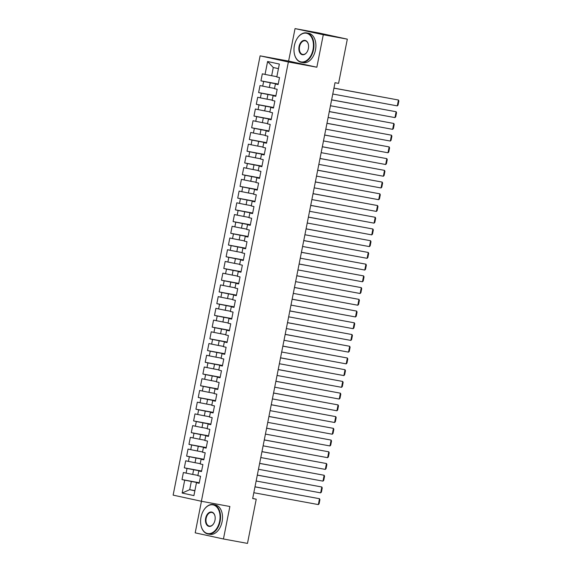 <?xml version="1.0" encoding="UTF-8"?>
<svg xmlns="http://www.w3.org/2000/svg" width="572" height="572" viewBox="0 0 572 572"><rect width="100%" height="100%" fill="white"/><g stroke="black" fill="none" stroke-linecap="round" stroke-linejoin="round"><path stroke-width="0.86" d="M201.451 501.279L195.195 532.847L223.445 538.981L247.483 543.4L256.235 499.192L252.695 498.419M260.117 55.849L173.137 495.13L201.387 501.265L288.367 61.983L260.117 55.849L288.61 61.082L316.852 67.217L323.287 34.735L295.045 28.6L288.61 61.082M295.045 28.6L319.083 33.019L347.326 39.153L323.287 34.735M278.45 68.64L273.28 67.517L267.596 61.511L265.043 74.41L262.333 73.817L260.939 80.859L263.649 81.446L262.72 86.136L260.01 85.55L258.615 92.585L261.325 93.172L260.396 97.862L257.686 97.276L256.299 104.311L259.009 104.898L258.079 109.588L255.369 109.002L253.975 116.037L256.685 116.624L255.755 121.314L253.046 120.728L251.651 127.763L254.361 128.35L253.432 133.04L250.722 132.454L249.328 139.489L252.037 140.076L251.108 144.766L248.398 144.18L247.011 151.215L249.721 151.802L248.791 156.492L246.082 155.906L244.687 162.941L247.397 163.535L246.468 168.225L243.758 167.632L242.364 174.667L245.073 175.261L244.144 179.951L241.434 179.358L240.04 186.393L242.75 186.987L241.82 191.677L239.11 191.084L237.723 198.119L240.433 198.713L239.504 203.403L236.794 202.81L235.399 209.852L238.109 210.439L237.18 215.129L234.47 214.543L233.076 221.578L235.786 222.165L234.856 226.855L232.146 226.269L230.752 233.304L233.462 233.891L232.532 238.581L229.822 237.995L228.435 245.03L231.145 245.617L230.216 250.307L227.506 249.721L226.112 256.757L228.821 257.343L227.892 262.033L225.182 261.447L223.788 268.483L226.498 269.069L225.568 273.759L222.858 273.173L221.464 280.208L224.174 280.795L223.244 285.485L220.535 284.899L219.147 291.935L221.857 292.521L220.928 297.218L218.218 296.625L216.824 303.66L219.534 304.254L218.604 308.944L215.894 308.351L214.5 315.387L217.21 315.98L216.28 320.67L213.57 320.077L212.176 327.113L214.886 327.706L213.957 332.396L211.247 331.803L209.86 338.838L212.57 339.432L211.64 344.122L208.93 343.536L207.536 350.572L210.246 351.158L209.316 355.848L206.606 355.262L205.212 362.298L207.922 362.884L206.992 367.574L204.283 366.988L202.888 374.024L205.598 374.61L204.676 379.3L201.959 378.714L200.572 385.75L203.282 386.336L202.352 391.026L199.642 390.44L198.248 397.476L200.958 398.062L200.028 402.752L197.319 402.166L195.924 409.202L198.634 409.788L197.705 414.478L194.995 413.892L193.601 420.928L196.31 421.514L195.388 426.212L192.671 425.618L191.284 432.654L193.994 433.247L193.064 437.938L190.354 437.344L188.96 444.38L191.67 444.973L190.741 449.663L188.031 449.07L186.636 456.106L189.346 456.699L188.417 461.389L185.707 460.796L184.313 467.832L187.023 468.425L186.1 473.115L183.39 472.522L181.996 479.565L199.278 482.739M267.596 61.511L279.35 64.064L276.798 76.963L279.508 77.549L278.114 84.592L275.404 83.998L274.474 88.689L277.184 89.282L275.797 96.318L273.087 95.724L272.158 100.415L274.867 101.008L273.473 108.044L270.763 107.45L269.834 112.141L272.544 112.734L271.149 119.77L268.44 119.176L267.51 123.867L270.22 124.46L268.826 131.496L266.116 130.909L265.186 135.6L267.896 136.186L266.509 143.222L263.799 142.635L262.87 147.326L265.58 147.912L264.185 154.948L261.475 154.361L260.546 159.052L263.256 159.638L261.862 166.674L259.152 166.087L258.222 170.778L260.932 171.364L259.538 178.4L256.828 177.813L255.898 182.504L258.608 183.09L257.221 190.126L254.511 189.539L253.582 194.23L256.292 194.816L254.897 201.852L252.188 201.265L251.258 205.956L253.968 206.542L252.574 213.585L249.864 212.991L248.934 217.682L251.644 218.275L250.25 225.311L247.54 224.717L246.611 229.408L249.32 230.001L247.933 237.037L245.224 236.443L244.294 241.134L247.004 241.727L245.61 248.763L242.9 248.169L241.97 252.86L244.68 253.453L243.286 260.489L240.576 259.902L239.647 264.593L242.356 265.179L240.962 272.215L238.252 271.628L237.323 276.319L240.04 276.905L238.646 283.941L235.936 283.354L235.006 288.045L237.716 288.631L236.322 295.667L233.612 295.08L232.682 299.771L235.392 300.357L233.998 307.393L231.288 306.807L230.359 311.497L233.069 312.083L231.674 319.119L228.964 318.532L228.035 323.223L230.752 323.809L229.358 330.845L226.648 330.258L225.718 334.949L228.428 335.535L227.034 342.578L224.324 341.984L223.395 346.675L226.104 347.268L224.71 354.304L222 353.71L221.071 358.401L223.781 358.994L222.386 366.03L219.677 365.437L218.754 370.127L221.464 370.72L220.07 377.756L217.36 377.162L216.43 381.853L219.14 382.446L217.746 389.482L215.036 388.896L214.107 393.586L216.817 394.172L215.422 401.208L212.712 400.622L211.783 405.312L214.493 405.898L213.099 412.934L210.389 412.348L209.466 417.038L212.176 417.624L210.782 424.66L208.072 424.074L207.143 428.764L209.852 429.35L208.458 436.386L205.748 435.8L204.819 440.49L207.529 441.076L206.135 448.112L203.425 447.526L202.495 452.216L205.205 452.802L203.811 459.838L201.101 459.252L200.179 463.942L202.888 464.528L201.494 471.564L198.784 470.978L197.855 475.668L200.565 476.262L199.17 483.297L196.461 482.704L193.908 495.602L182.146 493.05L184.706 480.151L181.996 479.565M347.326 39.153L338.574 83.362L335.013 82.711L252.674 498.534L256.235 499.192M197.912 475.389L192.714 474.431L193.643 469.741L201.566 471.199M186.1 473.115L192.714 474.431M187.023 468.425L193.643 469.741M196.461 482.704L199.206 483.104M200.229 463.663L195.031 462.705L195.96 458.015L203.889 459.473M188.417 461.389L195.031 462.705M189.346 456.699L195.96 458.015M198.784 470.978L201.53 471.378M202.552 451.937L197.354 450.979L198.284 446.289L206.206 447.747M190.741 449.663L197.354 450.979M191.67 444.973L198.284 446.289M201.101 459.252L203.854 459.652M204.876 440.204L199.678 439.253L200.608 434.563L208.53 436.021M193.064 437.938L199.678 439.253M193.994 433.247L200.608 434.563M203.425 447.526L206.17 447.926M207.2 428.478L202.002 427.527L202.931 422.837L210.853 424.288M195.388 426.212L202.002 427.527M196.31 421.514L202.931 422.837M205.748 435.8L208.494 436.2M209.516 416.752L204.318 415.801L205.248 411.111L213.177 412.562M197.705 414.478L204.318 415.801M198.634 409.788L205.248 411.111M208.072 424.074L210.818 424.474M211.84 405.026L206.642 404.075L207.572 399.385L215.494 400.836M200.028 402.752L206.642 404.075M200.958 398.062L207.572 399.385M210.389 412.348L213.142 412.748M214.164 393.3L208.966 392.349L209.895 387.659L217.818 389.11M202.352 391.026L208.966 392.349M203.282 386.336L209.895 387.659M212.712 400.622L215.458 401.022M216.488 381.574L211.29 380.616L212.219 375.926L220.141 377.384M204.676 379.3L211.29 380.616M205.598 374.61L212.219 375.926M215.036 388.896L217.782 389.296M218.804 369.848L213.606 368.89L214.536 364.2L222.465 365.658M206.992 367.574L213.606 368.89M207.922 362.884L214.536 364.2M217.36 377.162L220.106 377.57M221.128 358.122L215.93 357.164L216.859 352.474L224.782 353.932M209.316 355.848L215.93 357.164M210.246 351.158L216.859 352.474M219.677 365.437L222.429 365.844M223.452 346.396L218.254 345.438L219.183 340.748L227.105 342.206M211.64 344.122L218.254 345.438M212.57 339.432L219.183 340.748M222 353.71L224.746 354.111M225.776 334.67L220.577 333.712L221.507 329.022L229.429 330.48M213.957 332.396L220.577 333.712M214.886 327.706L221.507 329.022M224.324 341.984L227.07 342.385M228.092 322.944L222.894 321.986L223.824 317.296L231.753 318.754M216.28 320.67L222.894 321.986M217.21 315.98L223.824 317.296M226.648 330.258L229.393 330.659M230.416 311.211L225.218 310.26L226.147 305.57L234.07 307.028M218.604 308.944L225.218 310.26M219.534 304.254L226.147 305.57M228.964 318.532L231.717 318.933M232.74 299.485L227.542 298.534L228.471 293.844L236.393 295.295M220.928 297.218L227.542 298.534M221.857 292.521L228.471 293.844M231.288 306.807L234.034 307.207M235.063 287.759L229.865 286.808L230.795 282.118L238.717 283.569M223.244 285.485L229.865 286.808M224.174 280.795L230.795 282.118M233.612 295.08L236.358 295.481M237.38 276.033L232.182 275.082L233.111 270.392L241.041 271.843M225.568 273.759L232.182 275.082M226.498 269.069L233.111 270.392M235.936 283.354L238.681 283.755M239.704 264.307L234.506 263.356L235.435 258.666L243.357 260.117M227.892 262.033L234.506 263.356M228.821 257.343L235.435 258.666M238.252 271.628L241.005 272.029M242.028 252.581L236.829 251.623L237.759 246.932L245.681 248.391M230.216 250.307L236.829 251.623M231.145 245.617L237.759 246.932M240.576 259.902L243.322 260.303M244.351 240.855L239.153 239.897L240.083 235.206L248.005 236.665M232.532 238.581L239.153 239.897M233.462 233.891L240.083 235.206M242.9 248.169L245.645 248.577M246.668 229.129L241.47 228.171L242.399 223.48L250.329 224.939M234.856 226.855L241.47 228.171M235.786 222.165L242.399 223.48M245.224 236.443L247.969 236.851M248.992 217.403L243.794 216.445L244.723 211.754L252.645 213.213M237.18 215.129L243.794 216.445M238.109 210.439L244.723 211.754M247.54 224.717L250.293 225.125M251.315 205.677L246.117 204.719L247.047 200.028L254.969 201.487M239.504 203.403L246.117 204.719M240.433 198.713L247.047 200.028M249.864 212.991L252.609 213.392M253.639 193.951L248.441 192.993L249.371 188.302L257.293 189.761M241.82 191.677L248.441 192.993M242.75 186.987L249.371 188.302M252.188 201.265L254.933 201.666M255.956 182.225L250.758 181.267L251.687 176.576L259.617 178.035M244.144 179.951L250.758 181.267M245.073 175.261L251.687 176.576M254.511 189.539L257.257 189.94M258.279 170.492L253.081 169.541L254.011 164.85L261.933 166.302M246.468 168.225L253.081 169.541M247.397 163.535L254.011 164.85M256.828 177.813L259.581 178.214M260.603 158.766L255.405 157.815L256.335 153.124L264.257 154.576M248.791 156.492L255.405 157.815M249.721 151.802L256.335 153.124M259.152 166.087L261.897 166.488M262.92 147.04L257.729 146.089L258.658 141.398L266.581 142.85M251.108 144.766L257.729 146.089M252.037 140.076L258.658 141.398M261.475 154.361L264.221 154.762M265.244 135.314L260.046 134.363L260.975 129.672L268.904 131.124M253.432 133.04L260.046 134.363M254.361 128.35L260.975 129.672M263.799 142.635L266.545 143.036M267.567 123.588L262.369 122.637L263.299 117.939L271.221 119.398M255.755 121.314L262.369 122.637M256.685 116.624L263.299 117.939M266.116 130.909L268.869 131.31M269.891 111.862L264.693 110.904L265.623 106.213L273.545 107.672M258.079 109.588L264.693 110.904M259.009 104.898L265.623 106.213M268.44 119.176L271.185 119.584M272.208 100.136L267.017 99.178L267.939 94.487L275.868 95.946M260.396 97.862L267.017 99.178M261.325 93.172L267.939 94.487M270.763 107.45L273.509 107.858M274.531 88.41L269.333 87.452L270.263 82.761L278.192 84.22M262.72 86.136L269.333 87.452M263.649 81.446L270.263 82.761M273.087 95.724L275.833 96.132M276.855 76.684L271.657 75.726L273.28 67.517M265.043 74.41L271.657 75.726M275.404 83.998L278.156 84.399M316.852 67.217L288.367 61.983M223.445 538.981L229.873 506.499L201.387 501.265M194.888 490.633L189.697 489.675L194.859 490.797M199.242 482.925L191.32 481.467L189.697 489.675L182.146 493.05M184.706 480.151L191.32 481.467M260.939 80.859L278.228 84.034M258.615 92.585L275.904 95.76M256.299 104.311L273.58 107.486M253.975 116.037L271.264 119.212M251.651 127.763L268.94 130.938M249.328 139.489L266.616 142.664M247.011 151.215L264.293 154.39M244.687 162.941L261.976 166.116M242.364 174.667L259.652 177.842M240.04 186.393L257.328 189.575M237.723 198.119L255.005 201.301M235.399 209.852L252.688 213.027M233.076 221.578L250.364 224.753M230.752 233.304L248.041 236.479M228.435 245.03L245.717 248.205M226.112 256.757L243.4 259.931M223.788 268.483L241.077 271.657M221.464 280.208L238.753 283.383M219.147 291.935L236.429 295.109M216.824 303.66L234.112 306.835M214.5 315.387L231.789 318.568M212.176 327.113L229.465 330.294M209.86 338.838L227.141 342.02M207.536 350.572L224.825 353.746M205.212 362.298L222.501 365.472M202.888 374.024L220.177 377.198M200.572 385.75L217.853 388.924M198.248 397.476L215.537 400.65M195.924 409.202L213.213 412.376M193.601 420.928L210.889 424.102M191.284 432.654L208.565 435.828M188.96 444.38L206.249 447.554M186.636 456.106L203.925 459.287M184.313 467.832L201.601 471.013M333.934 88.159L398.448 100.014L333.948 88.095M332.768 94.022L397.29 105.877L398.448 100.014L398.863 100.979L398.048 105.084L397.29 105.877M331.61 99.885L396.131 111.74L331.624 99.821M330.452 105.748L394.966 117.603L396.131 111.74L396.539 112.705L395.724 116.81L394.966 117.603M329.286 111.611L393.808 123.466L329.3 111.547M328.128 117.475L392.642 129.329L393.808 123.466L394.215 124.431L393.407 128.536L392.642 129.329M294.394 45.538A14.586 9.531 -79.6 0 0 294.294 53.332A14.586 9.531 -79.6 0 0 303.517 61.876A14.586 9.531 -79.6 0 0 313.027 49.585A14.586 9.531 -79.6 0 0 308.794 34.227A14.586 9.531 -79.6 0 0 296.961 38.817A14.586 9.531 -79.6 0 0 294.394 45.538M297.011 38.739A14.943 9.76 100.4 0 1 297.061 38.653A14.943 9.76 100.4 0 1 306.678 32.911A14.943 9.76 100.4 0 1 313.52 49.685A14.943 9.76 100.4 0 1 301.28 62.305A14.943 9.76 100.4 0 1 294.33 53.518A14.943 9.76 100.4 0 1 294.308 53.425M299.056 46.546A7.293 4.762 100.4 0 1 303.803 40.405A7.293 4.762 100.4 0 1 308.422 44.673A7.293 4.762 100.4 0 1 308.365 48.57A7.293 4.762 100.4 0 1 307.085 51.93A7.293 4.762 100.4 0 1 301.165 54.226A7.293 4.762 100.4 0 1 299.056 46.546M308.437 44.773A6.935 4.533 -79.6 0 0 305.233 40.791A6.935 4.533 -79.6 0 0 299.549 46.647A6.935 4.533 -79.6 0 0 302.724 54.426A6.935 4.533 -79.6 0 0 307.135 51.845M306.678 32.911L308.637 33.269A14.943 9.76 100.4 0 1 315.479 50.043A14.943 9.76 100.4 0 1 303.239 62.67L301.28 62.305M201.008 517.181A14.586 9.531 -79.6 0 0 200.908 524.974A14.586 9.531 -79.6 0 0 210.131 533.526A14.586 9.531 -79.6 0 0 219.634 521.228A14.586 9.531 -79.6 0 0 215.408 505.87A14.586 9.531 -79.6 0 0 203.568 510.467A14.586 9.531 -79.6 0 0 201.008 517.181M203.618 510.381A14.943 9.76 100.4 0 1 203.675 510.303A14.943 9.76 100.4 0 1 213.292 504.554A14.943 9.76 100.4 0 1 220.134 521.328A14.943 9.76 100.4 0 1 207.886 533.955A14.943 9.76 100.4 0 1 200.944 525.168A14.943 9.76 100.4 0 1 200.922 525.067M205.663 518.196A7.293 4.762 100.4 0 1 210.417 512.047A7.293 4.762 100.4 0 1 215.029 516.323A7.293 4.762 100.4 0 1 214.979 520.22A7.293 4.762 100.4 0 1 213.699 523.573A7.293 4.762 100.4 0 1 207.779 525.875A7.293 4.762 100.4 0 1 205.663 518.196M215.051 516.416A6.935 4.533 -79.6 0 0 211.84 512.433A6.935 4.533 -79.6 0 0 206.163 518.289A6.935 4.533 -79.6 0 0 209.338 526.076A6.935 4.533 -79.6 0 0 213.749 523.487M213.292 504.554L215.251 504.919A14.943 9.76 100.4 0 1 222.093 521.685A14.943 9.76 100.4 0 1 209.845 534.312L207.886 533.955M326.969 123.337L391.484 135.192L326.977 123.28M325.804 129.2L390.326 141.055L391.484 135.192L391.899 136.157L391.084 140.262L390.326 141.055M324.646 135.064L389.16 146.918L324.66 135.006M323.48 140.926L388.002 152.781L389.16 146.918L389.575 147.891L388.76 151.995L388.002 152.781M322.322 146.79L386.844 158.644L322.336 146.732M321.164 152.653L385.678 164.507L386.844 158.644L387.251 159.617L386.436 163.721L385.678 164.507M319.998 158.515L384.52 170.37L320.013 158.458M318.84 164.386L383.362 176.233L384.52 170.37L384.927 171.343L384.119 175.447L383.362 176.233M317.682 170.249L382.196 182.096L317.689 170.184M316.516 176.112L381.038 187.959L382.196 182.096L382.611 183.069L381.796 187.173L381.038 187.959M315.358 181.975L379.872 193.829L315.372 181.91M314.2 187.838L378.714 199.692L379.872 193.829L380.287 194.795L379.472 198.899L378.714 199.692M313.034 193.701L377.556 205.555L313.048 193.636M311.876 199.564L376.39 211.418L377.556 205.555L377.963 206.521L377.148 210.625L376.39 211.418M310.71 205.427L375.232 217.281L310.725 205.362M309.552 211.29L374.074 223.144L375.232 217.281L375.64 218.247L374.832 222.351L374.074 223.144M308.394 217.153L372.908 229.007L308.401 217.088M307.228 223.016L371.75 234.87L372.908 229.007L373.323 229.973L372.508 234.077L371.75 234.87M306.07 228.879L370.584 240.733L306.084 228.814M304.912 234.742L369.426 246.596L370.584 240.733L370.999 241.699L370.184 245.803L369.426 246.596M303.746 240.605L368.268 252.459L303.761 240.54M302.588 246.468L367.102 258.322L368.268 252.459L368.675 253.425L367.86 257.529L367.102 258.322M301.423 252.331L365.944 264.185L301.437 252.273M300.264 258.194L364.786 270.048L365.944 264.185L366.352 265.151L365.544 269.255L364.786 270.048M299.106 264.057L363.62 275.911L299.113 263.999M297.94 269.92L362.462 281.774L363.62 275.911L364.035 276.884L363.22 280.988L362.462 281.774M296.782 275.783L361.297 287.637L296.796 275.725M295.624 281.646L360.138 293.5L361.297 287.637L361.711 288.61L360.896 292.714L360.138 293.5M294.458 287.509L358.98 299.363L294.473 287.451M293.3 293.379L357.815 305.226L358.98 299.363L359.388 300.336L358.572 304.44L357.815 305.226M292.135 299.242L356.656 311.089L292.149 299.177M290.976 305.105L355.498 316.952L356.656 311.089L357.064 312.062L356.256 316.166L355.498 316.952M289.818 310.968L354.333 322.822L289.825 310.903M288.653 316.831L353.174 328.685L354.333 322.822L354.747 323.788L353.932 327.892L353.174 328.685M287.494 322.694L352.009 334.548L287.509 322.629M286.336 328.557L350.85 340.411L352.009 334.548L352.423 335.514L351.608 339.618L350.85 340.411M285.171 334.42L349.692 346.274L285.185 334.355M284.012 340.283L348.527 352.137L349.692 346.274L350.1 347.24L349.285 351.344L348.527 352.137M282.847 346.146L347.368 358L282.861 346.081M281.689 352.009L346.21 363.863L347.368 358L347.776 358.966L346.968 363.07L346.21 363.863M280.53 357.872L345.045 369.726L280.537 357.807M279.365 363.735L343.886 375.589L345.045 369.726L345.459 370.692L344.644 374.796L343.886 375.589M278.207 369.598L342.721 381.452L278.221 369.533M277.048 375.461L341.563 387.316L342.721 381.452L343.136 382.418L342.321 386.522L341.563 387.316M275.883 381.324L340.404 393.178L275.897 381.267M274.724 387.187L339.239 399.041L340.404 393.178L340.812 394.144L339.997 398.248L339.239 399.041M273.559 393.05L338.081 404.904L273.573 392.993M272.401 398.913L336.922 410.767L338.081 404.904L338.488 405.87L337.68 409.981L336.922 410.767M271.242 404.776L335.757 416.631L271.25 404.719M270.077 410.639L334.599 422.493L335.757 416.631L336.172 417.603L335.356 421.707L334.599 422.493M268.919 416.502L333.433 428.356L268.933 416.445M267.76 422.365L332.275 434.219L333.433 428.356L333.848 429.329L333.033 433.433L332.275 434.219M266.595 428.235L331.116 440.082L266.609 428.171M265.437 434.098L329.951 445.946L331.116 440.082L331.524 441.055L330.709 445.159L329.951 445.946M264.271 439.961L328.793 451.816L264.285 439.897M263.113 445.824L327.634 457.679L328.793 451.816L329.2 452.781L328.392 456.885L327.634 457.679M261.955 451.687L326.469 463.542L261.962 451.623M260.789 457.55L325.311 469.405L326.469 463.542L326.884 464.507L326.069 468.611L325.311 469.405M259.631 463.413L324.145 475.268L259.645 463.349M258.472 469.276L322.987 481.131L324.145 475.268L324.56 476.233L323.745 480.337L322.987 481.131M257.307 475.139L321.829 486.994L257.321 475.075M256.149 481.002L320.663 492.857L321.829 486.994L322.236 487.959L321.428 492.063L320.663 492.857M254.983 486.865L319.505 498.72L254.998 486.801M253.825 492.728L318.347 504.583L319.505 498.72L319.912 499.685L319.104 503.789L318.347 504.583"/></g></svg>
